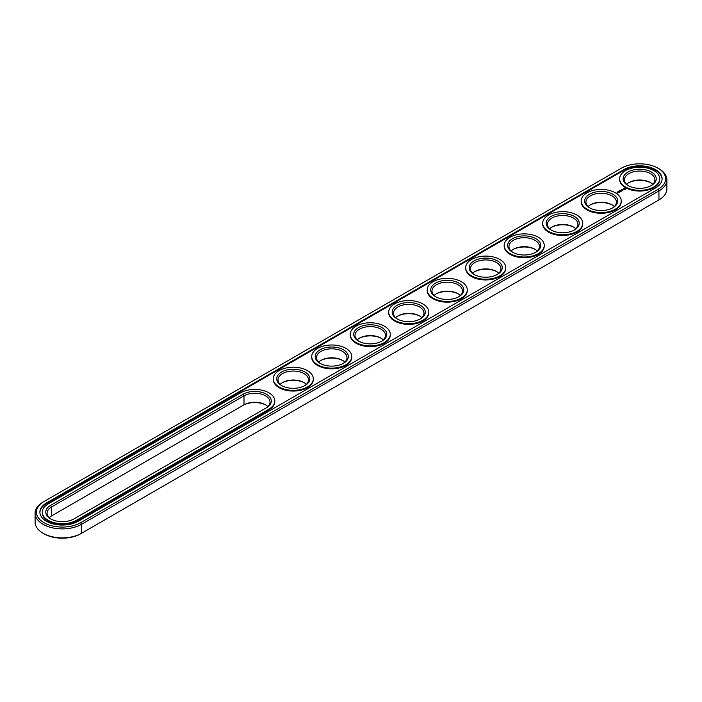 <?xml version="1.0" encoding="UTF-8"?>
<svg xmlns="http://www.w3.org/2000/svg" width="702" height="702" viewBox="0 0 702 702"><rect width="100%" height="100%" fill="white"/><g stroke="black" fill="none" stroke-linecap="round" stroke-linejoin="round"><path stroke-width="1.05" d="M43.068 502.07L43.998 501.535L43.068 502.07A27.22 15.716 0 0 0 35.1 513.18L35.1 522.156A27.22 15.716 0 0 0 43.068 533.266A27.22 15.716 0 0 0 81.564 533.266L80.642 533.801A25.913 14.961 0 0 1 43.998 533.801L43.068 533.266M35.1 513.18A27.22 15.716 0 0 0 51.904 527.702A27.22 15.716 0 0 0 81.564 524.289L658.932 190.953A27.22 15.716 0 0 0 666.9 179.844A27.22 15.716 0 0 0 658.932 168.734L658.002 168.199A25.913 14.961 0 0 0 621.358 168.199L43.998 501.535A25.913 14.961 0 0 0 43.998 522.692A25.913 14.961 0 0 0 80.642 522.692L658.002 189.356A25.913 14.961 0 0 0 658.002 168.199M80.642 522.692L81.564 524.289L81.564 533.266L658.002 200.465A25.913 14.961 0 0 0 658.028 200.447M265.997 405.089A16.55 9.556 0 0 0 243.067 405.352L51.536 515.935A15.242 8.801 0 0 0 49.21 517.672M573.92 227.308A16.55 9.556 0 0 0 551.482 227.308M612.416 205.089A16.55 9.556 0 0 0 589.97 205.089M304.484 382.871A16.55 9.556 0 0 0 282.046 382.871M419.954 316.198A16.55 9.556 0 0 0 397.516 316.198M458.45 293.98A16.55 9.556 0 0 0 436.003 293.98M342.971 360.644A16.55 9.556 0 0 0 320.533 360.644M381.467 338.425A16.55 9.556 0 0 0 359.029 338.425M650.903 182.862A16.55 9.556 0 0 0 628.466 182.862M535.433 249.535A16.55 9.556 0 0 0 512.986 249.535M496.937 271.753A16.55 9.556 0 0 0 474.499 271.753M658.002 189.356L658.932 190.953L658.932 199.93L658.002 200.465L658.932 199.93A27.22 15.716 0 0 0 666.9 188.82L666.9 179.844M267.883 406.555A15.242 8.801 0 0 0 265.549 404.826A15.242 8.801 0 0 0 243.998 404.826L243.998 395.849L51.536 506.958A15.242 8.801 0 0 0 47.078 513.18A15.242 8.801 0 0 0 51.097 519.138M51.536 515.935L51.536 506.958L50.614 505.361A16.55 9.556 0 0 0 50.614 518.866A16.55 9.556 0 0 0 74.017 518.866L266.47 407.757A16.55 9.556 0 0 0 266.47 394.243A16.55 9.556 0 0 0 243.067 394.243L50.614 505.361M575.807 228.773A15.242 8.801 0 0 0 573.481 227.044L573.481 227.044A15.242 8.801 0 0 0 551.921 227.044A15.242 8.801 0 0 0 549.587 228.773M614.303 206.555A15.242 8.801 0 0 0 611.968 204.817L611.968 204.817A15.242 8.801 0 0 0 590.417 204.817A15.242 8.801 0 0 0 588.083 206.555M306.37 384.336A15.242 8.801 0 0 0 304.045 382.599L304.045 382.599A15.242 8.801 0 0 0 282.485 382.599A15.242 8.801 0 0 0 280.151 384.336M421.849 317.664A15.242 8.801 0 0 0 419.515 315.935L419.515 315.935A15.242 8.801 0 0 0 397.955 315.935A15.242 8.801 0 0 0 395.63 317.664M460.337 295.445A15.242 8.801 0 0 0 458.002 293.708L458.002 293.708A15.242 8.801 0 0 0 436.451 293.708A15.242 8.801 0 0 0 434.117 295.445M344.866 362.109A15.242 8.801 0 0 0 342.532 360.38L342.532 360.38A15.242 8.801 0 0 0 320.981 360.38A15.242 8.801 0 0 0 318.647 362.109M383.353 339.891A15.242 8.801 0 0 0 381.019 338.153L381.019 338.153A15.242 8.801 0 0 0 359.468 338.153A15.242 8.801 0 0 0 357.134 339.891M652.79 184.328A15.242 8.801 0 0 0 650.464 182.599L650.464 182.599A15.242 8.801 0 0 0 628.904 182.599A15.242 8.801 0 0 0 626.57 184.328M537.32 251A15.242 8.801 0 0 0 534.985 249.263L534.985 249.263A15.242 8.801 0 0 0 513.434 249.263A15.242 8.801 0 0 0 511.1 251M498.824 273.218A15.242 8.801 0 0 0 496.498 271.49L496.498 271.49A15.242 8.801 0 0 0 474.938 271.49A15.242 8.801 0 0 0 472.613 273.218M623.824 169.621L46.455 502.957A22.429 12.952 0 0 0 39.891 512.118A22.429 12.952 0 0 0 53.738 524.078A22.429 12.952 0 0 0 78.176 521.27L655.545 187.934A22.429 12.952 0 0 0 662.109 178.773A22.429 12.952 0 0 0 648.262 166.813A22.429 12.952 0 0 0 623.824 169.621L623.824 170.332A22.429 12.952 0 0 1 647.981 167.453A22.429 12.952 0 0 1 662.1 179.133M265.567 408.283A15.242 8.801 0 0 0 270.016 402.07A15.242 8.801 0 0 0 260.609 393.936A15.242 8.801 0 0 0 243.998 395.849L243.067 394.243M573.92 230.238A15.242 8.801 0 0 0 577.939 224.289A15.242 8.801 0 0 0 573.481 218.068A15.242 8.801 0 0 0 556.87 216.155A15.242 8.801 0 0 0 547.455 224.289A15.242 8.801 0 0 0 551.482 230.238M612.416 208.02A15.242 8.801 0 0 0 616.435 202.062A15.242 8.801 0 0 0 611.968 195.84A15.242 8.801 0 0 0 595.357 193.936A15.242 8.801 0 0 0 585.951 202.062A15.242 8.801 0 0 0 589.97 208.02M304.484 385.802A15.242 8.801 0 0 0 308.503 379.843A15.242 8.801 0 0 0 304.045 373.622A15.242 8.801 0 0 0 287.434 371.718A15.242 8.801 0 0 0 278.018 379.843A15.242 8.801 0 0 0 282.046 385.802M419.954 319.129A15.242 8.801 0 0 0 423.982 313.18A15.242 8.801 0 0 0 419.515 306.958A15.242 8.801 0 0 0 402.904 305.045A15.242 8.801 0 0 0 393.497 313.18A15.242 8.801 0 0 0 397.516 319.129M458.45 296.911A15.242 8.801 0 0 0 462.469 290.953A15.242 8.801 0 0 0 458.002 284.731A15.242 8.801 0 0 0 441.391 282.827A15.242 8.801 0 0 0 431.984 290.953A15.242 8.801 0 0 0 436.003 296.911M342.971 363.575A15.242 8.801 0 0 0 346.999 357.625A15.242 8.801 0 0 0 342.532 351.404A15.242 8.801 0 0 0 325.921 349.491A15.242 8.801 0 0 0 316.514 357.625A15.242 8.801 0 0 0 320.533 363.575M381.467 341.356A15.242 8.801 0 0 0 385.486 335.398A15.242 8.801 0 0 0 381.019 329.177A15.242 8.801 0 0 0 364.417 327.272A15.242 8.801 0 0 0 355.001 335.398A15.242 8.801 0 0 0 359.029 341.356M650.903 185.793A15.242 8.801 0 0 0 654.922 179.844A15.242 8.801 0 0 0 650.464 173.622A15.242 8.801 0 0 0 633.853 171.709A15.242 8.801 0 0 0 624.438 179.844A15.242 8.801 0 0 0 628.466 185.793M535.433 252.466A15.242 8.801 0 0 0 539.452 246.507A15.242 8.801 0 0 0 534.985 240.286A15.242 8.801 0 0 0 518.374 238.382A15.242 8.801 0 0 0 508.968 246.507A15.242 8.801 0 0 0 512.986 252.466M496.937 274.684A15.242 8.801 0 0 0 500.956 268.734A15.242 8.801 0 0 0 496.498 262.513A15.242 8.801 0 0 0 479.887 260.6A15.242 8.801 0 0 0 470.48 268.734A15.242 8.801 0 0 0 474.499 274.684M46.455 502.957L46.455 503.667A22.429 12.952 0 0 0 39.9 512.469M46.455 503.667L623.824 170.332M574.403 216.462A16.55 9.556 0 0 0 551 216.462A16.55 9.556 0 0 0 551 229.975A16.55 9.556 0 0 0 574.403 229.975A16.55 9.556 0 0 0 574.403 216.462M612.89 194.243A16.55 9.556 0 0 0 589.487 194.243A16.55 9.556 0 0 0 589.487 207.757A16.55 9.556 0 0 0 612.89 207.757A16.55 9.556 0 0 0 612.89 194.243M304.966 372.025A16.55 9.556 0 0 0 281.563 372.025A16.55 9.556 0 0 0 281.563 385.53A16.55 9.556 0 0 0 304.966 385.53A16.55 9.556 0 0 0 304.966 372.025M420.437 305.352A16.55 9.556 0 0 0 397.034 305.352A16.55 9.556 0 0 0 397.034 318.866A16.55 9.556 0 0 0 420.437 318.866A16.55 9.556 0 0 0 420.437 305.352M458.932 283.134A16.55 9.556 0 0 0 435.53 283.134A16.55 9.556 0 0 0 435.53 296.648A16.55 9.556 0 0 0 458.932 296.648A16.55 9.556 0 0 0 458.932 283.134M343.453 349.798A16.55 9.556 0 0 0 320.051 349.798A16.55 9.556 0 0 0 320.051 363.311A16.55 9.556 0 0 0 343.453 363.311A16.55 9.556 0 0 0 343.453 349.798M381.949 327.58A16.55 9.556 0 0 0 358.546 327.58A16.55 9.556 0 0 0 358.546 341.084A16.55 9.556 0 0 0 381.949 341.084A16.55 9.556 0 0 0 381.949 327.58M651.386 172.016A16.55 9.556 0 0 0 627.983 172.016A16.55 9.556 0 0 0 627.983 185.53A16.55 9.556 0 0 0 651.386 185.53A16.55 9.556 0 0 0 651.386 172.016M535.907 238.689A16.55 9.556 0 0 0 512.513 238.689A16.55 9.556 0 0 0 512.504 252.202A16.55 9.556 0 0 0 535.907 252.202A16.55 9.556 0 0 0 535.907 238.689M497.42 260.907A16.55 9.556 0 0 0 474.017 260.907A16.55 9.556 0 0 0 474.017 274.421A16.55 9.556 0 0 0 497.42 274.421A16.55 9.556 0 0 0 497.42 260.907M621.27 189.408L621.805 189.522L621.244 189.461M619.919 190.26L620.524 190.286L619.91 190.242M619.138 190.646L619.717 190.698L619.138 190.681M618.357 191.672L617.874 191.365L618.374 191.409M42.287 512.118L42.287 512.829A20.033 11.565 0 0 0 54.651 523.508A20.033 11.565 0 0 0 76.483 521.007L76.483 520.287L268.936 409.178A20.033 11.565 0 0 0 274.807 401A20.033 11.565 0 0 0 262.434 390.312A20.033 11.565 0 0 0 240.61 392.822L48.148 503.939A20.033 11.565 0 0 0 42.287 512.118A20.033 11.565 0 0 0 54.651 522.797A20.033 11.565 0 0 0 76.483 520.287M76.483 521.007L268.936 409.889A20.033 11.565 0 0 0 274.807 401.711L274.807 401M659.713 178.773L659.713 179.484A20.033 11.565 180 0 1 639.68 191.049A20.033 11.565 180 0 1 619.647 179.484L619.647 178.773A20.033 11.565 0 0 0 639.68 190.339A20.033 11.565 0 0 0 659.713 178.773A20.033 11.565 0 0 0 653.852 170.595A20.033 11.565 0 0 0 632.019 168.094A20.033 11.565 0 0 0 619.647 178.773M617.19 193.234L616.312 193.05L617.19 193.234M617.312 192.673L618.058 192.734L617.312 192.62M617.602 192.997L617.128 192.725L617.602 192.997M625.333 189.303L624.789 188.478L623.358 188.794L623.902 189.61L625.333 189.303M623.525 189.873L622.288 189.873L623.525 189.873M622.806 190.312L621.77 190.049L622.244 190.698L622.806 190.426M622.112 190.821L620.805 190.602L622.112 190.768M620.533 191.137L621.384 191.19L619.875 191.137L620.673 191.628M619.963 192.067L620.428 191.743L619.585 191.304L619.963 192.067M619.717 192.208L618.874 191.716L619.717 192.146M618.953 192.646L619.427 192.322L618.111 192.155L618.953 192.646M621.226 201L621.226 201.711A20.033 11.565 180 0 1 601.193 213.276A20.033 11.565 180 0 1 581.159 201.711L581.159 201A20.033 11.565 0 0 0 601.193 212.566A20.033 11.565 0 0 0 621.226 201A20.033 11.565 0 0 0 615.356 192.822A20.033 11.565 0 0 0 593.523 190.312A20.033 11.565 0 0 0 581.159 201M582.73 223.218L582.73 223.929A20.033 11.565 180 0 1 562.697 235.495A20.033 11.565 180 0 1 542.672 223.929L542.672 223.218A20.033 11.565 0 0 0 562.697 234.784A20.033 11.565 0 0 0 582.73 223.218A20.033 11.565 0 0 0 576.868 215.04A20.033 11.565 0 0 0 555.036 212.539A20.033 11.565 0 0 0 542.672 223.218M544.243 245.446L544.243 246.156A20.033 11.565 180 0 1 524.21 257.722A20.033 11.565 180 0 1 504.176 246.156L504.176 245.446A20.033 11.565 0 0 0 524.21 257.011A20.033 11.565 0 0 0 544.243 245.446A20.033 11.565 0 0 0 538.373 237.267A20.033 11.565 0 0 0 516.54 234.758A20.033 11.565 0 0 0 504.176 245.446M505.747 267.664L505.747 268.375A20.033 11.565 180 0 1 485.723 279.94A20.033 11.565 180 0 1 465.689 268.375L465.689 267.664A20.033 11.565 0 0 0 485.723 279.229A20.033 11.565 0 0 0 505.747 267.664A20.033 11.565 0 0 0 499.885 259.486A20.033 11.565 0 0 0 478.053 256.976A20.033 11.565 0 0 0 465.689 267.664M467.26 289.891L467.26 290.602A20.033 11.565 180 0 1 447.227 302.167A20.033 11.565 180 0 1 427.193 290.602L427.193 289.891A20.033 11.565 0 0 0 447.227 301.456A20.033 11.565 0 0 0 467.26 289.891A20.033 11.565 0 0 0 461.389 281.713A20.033 11.565 0 0 0 439.566 279.203A20.033 11.565 0 0 0 427.193 289.891M428.773 312.109L428.773 312.82A20.033 11.565 180 0 1 408.739 324.385A20.033 11.565 180 0 1 388.706 312.82L388.706 312.109A20.033 11.565 0 0 0 408.739 323.675A20.033 11.565 0 0 0 428.773 312.109A20.033 11.565 0 0 0 422.902 303.931A20.033 11.565 0 0 0 401.07 301.421A20.033 11.565 0 0 0 388.706 312.109M390.277 334.336L390.277 335.047A20.033 11.565 180 0 1 370.244 346.612A20.033 11.565 180 0 1 350.21 335.047L350.21 334.336A20.033 11.565 0 0 0 370.244 345.902A20.033 11.565 0 0 0 390.277 334.336A20.033 11.565 0 0 0 384.406 326.158A20.033 11.565 0 0 0 362.583 323.648A20.033 11.565 0 0 0 350.21 334.336M351.79 356.555L351.79 357.265A20.033 11.565 180 0 1 331.756 368.831A20.033 11.565 180 0 1 311.723 357.265L311.723 356.555A20.033 11.565 0 0 0 331.756 368.12A20.033 11.565 0 0 0 351.79 356.555A20.033 11.565 0 0 0 345.919 348.376A20.033 11.565 0 0 0 324.087 345.867A20.033 11.565 0 0 0 311.723 356.555M313.294 378.782L313.294 379.492A20.033 11.565 180 0 1 293.26 391.058A20.033 11.565 180 0 1 273.227 379.492L273.227 378.782A20.033 11.565 0 0 0 293.26 390.347A20.033 11.565 0 0 0 313.294 378.782A20.033 11.565 0 0 0 307.432 370.603A20.033 11.565 0 0 0 285.6 368.094A20.033 11.565 0 0 0 273.227 378.782M625.263 188.891L623.437 188.891M624.727 189.443L623.85 189.338L624.148 188.759L624.841 188.926L624.552 189.505M268.936 409.889L268.936 409.178"/></g></svg>
